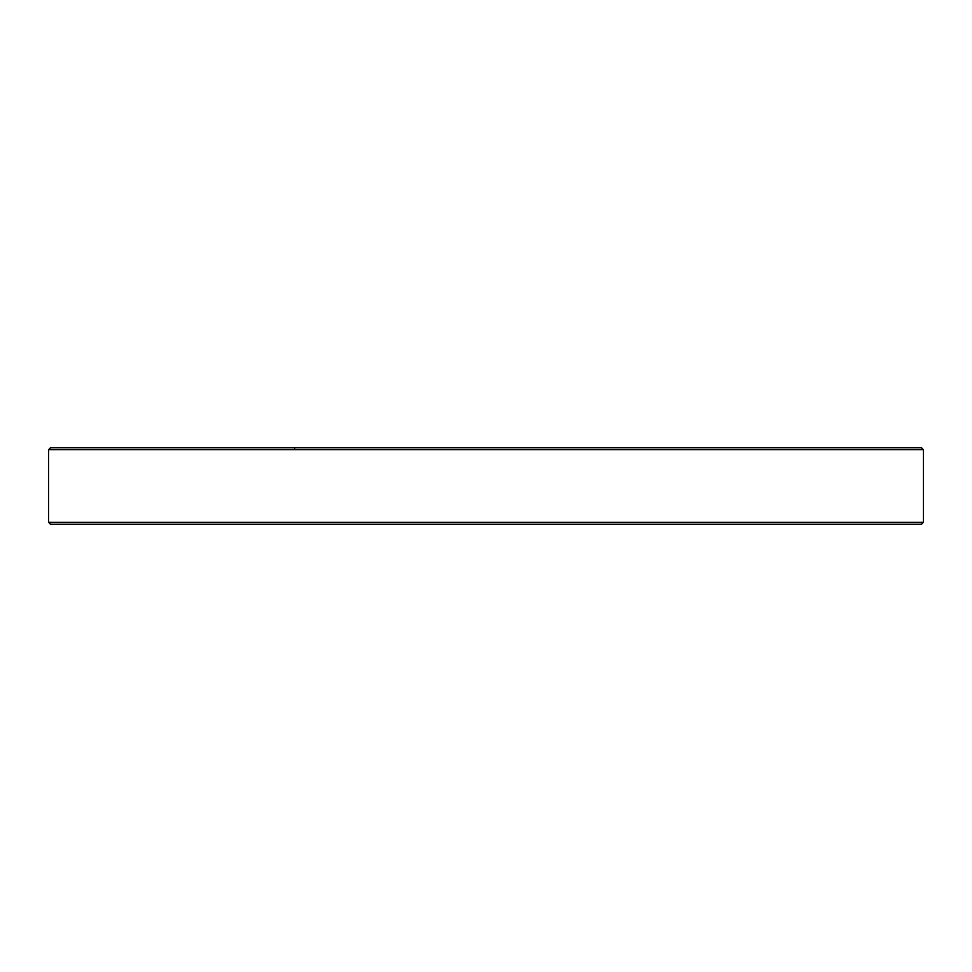 <?xml version="1.0" encoding="UTF-8"?>
<svg xmlns="http://www.w3.org/2000/svg" width="972" height="972" viewBox="0 0 972 972"><rect width="100%" height="100%" fill="white"/><g stroke="black" fill="none" stroke-linecap="round" stroke-linejoin="round"><path stroke-width="1.46" d="M50.508 447.728L921.492 447.728L923.4 449.647L48.6 449.647L50.508 447.728M923.4 522.353L921.492 524.273L50.508 524.273L48.6 522.353L923.4 522.353L923.4 449.647M48.6 522.353L48.6 449.647M293.896 447.728A0.765 0.765 0 0 1 294.662 448.493"/></g></svg>
